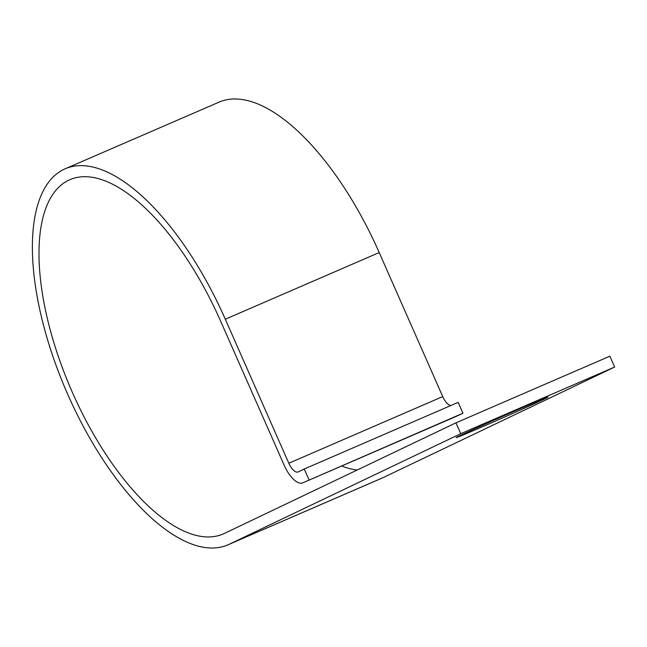 <?xml version="1.0" encoding="UTF-8"?>
<svg xmlns="http://www.w3.org/2000/svg" width="647" height="647" viewBox="0 0 647 647"><rect width="100%" height="100%" fill="white"/><g stroke="black" fill="none" stroke-linecap="round" stroke-linejoin="round"><path stroke-width="0.97" d="M460.413 435.423A50.175 0.712 156.2 0 0 456.159 437.623A50.175 0.712 156.2 0 0 492.335 422.434A50.175 0.712 156.2 0 0 543.723 399.336A50.175 0.712 156.2 0 0 547.977 397.129A50.175 0.712 156.2 0 0 511.801 412.325A50.175 0.712 156.2 0 0 460.413 435.423M309.031 479.864L304.252 469.01L458.157 402.361L462.945 413.215L302.958 482.775A23.729 10.101 66.6 0 1 302.812 482.84A23.729 10.101 66.6 0 1 284.259 465.419L220.732 321.389A193.024 82.185 -113.4 0 0 69.819 179.704A193.024 82.185 -113.4 0 0 71.113 389.494A193.024 82.185 -113.4 0 0 223.239 533.953A193.024 82.185 -113.4 0 0 224.42 533.419L455.957 422.839L609.862 356.182L614.65 367.035L460.745 433.692L455.957 422.839M304.252 469.01L298.17 471.922A11.864 5.055 66.6 0 1 298.097 471.954A11.864 5.055 66.6 0 1 288.821 463.244L225.293 319.214A204.889 87.24 -113.4 0 0 65.104 168.818A204.889 87.24 -113.4 0 0 66.479 391.5A204.889 87.24 -113.4 0 0 227.954 544.839A204.889 87.24 -113.4 0 0 229.208 544.273L460.745 433.692M227.954 544.839L381.867 478.19A204.889 87.24 -113.4 0 0 383.113 477.623L614.65 367.035M450.959 405.475A11.864 5.055 66.6 0 1 442.726 396.587L379.199 252.556A204.889 87.24 -113.4 0 0 219.01 102.161L65.104 168.818M462.945 413.215L456.863 416.118A23.729 10.101 66.6 0 1 456.717 416.183A23.729 10.101 66.6 0 1 456.572 416.239M341.656 466.01A193.024 82.185 -113.4 0 0 357.193 470.005M383.113 477.623L229.208 544.273M379.199 252.556L225.293 319.214M442.726 396.587L288.821 463.244M456.863 416.118L302.958 482.775M456.717 416.183L302.812 482.84"/></g></svg>
